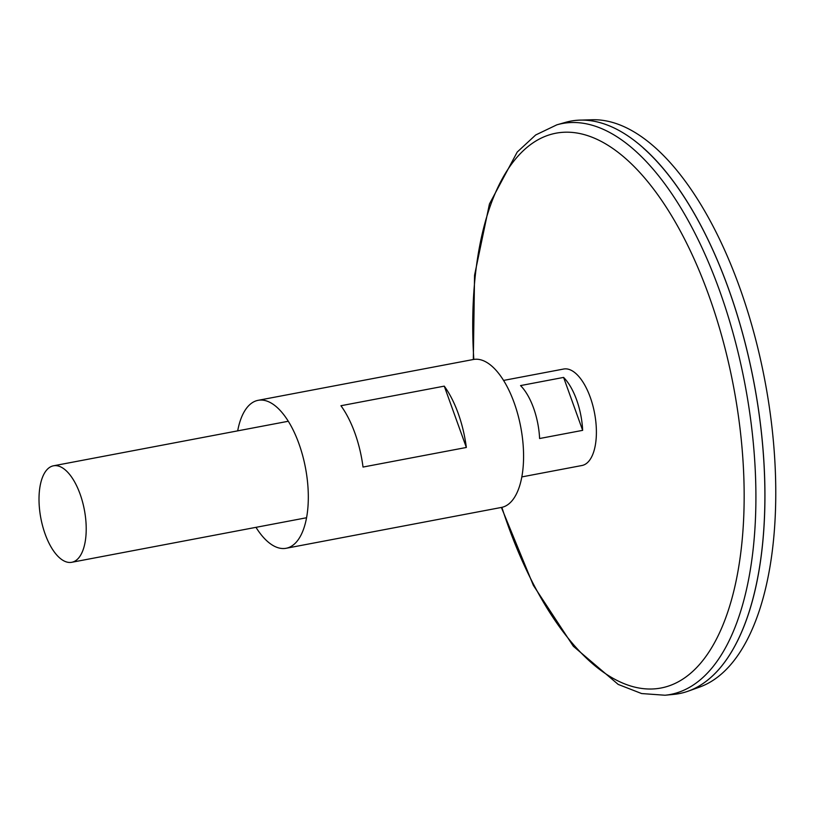 <?xml version="1.0" encoding="UTF-8"?>
<svg xmlns="http://www.w3.org/2000/svg" width="815" height="815" viewBox="0 0 815 815"><rect width="100%" height="100%" fill="white"/><g stroke="black" fill="none" stroke-linecap="round" stroke-linejoin="round"><path stroke-width="1.22" d="M503.538 380.432L563.644 369.032A49.104 22.158 79.3 0 1 592.699 405.045A49.104 22.158 79.3 0 1 588.675 461.382A49.104 22.158 79.3 0 1 581.941 465.508L521.845 476.907M78.495 558.153A49.104 22.158 79.3 0 1 71.761 562.289A49.104 22.158 79.3 0 1 40.842 518.167A49.104 22.158 79.3 0 1 53.464 465.803A49.104 22.158 79.3 0 1 82.519 501.816A49.104 22.158 79.3 0 1 78.495 558.153M582.654 430.351L539.601 438.521A49.104 22.158 -100.7 0 0 520.54 385.587L563.593 377.416A49.104 22.158 79.3 0 1 582.654 430.351L563.593 377.416M473.321 359.507L474.554 275.276L489.448 203.974L517.23 152.038L535.679 134.974L556.828 124.838L565.274 122.423A291.332 131.439 79.3 0 1 741.385 329.128A291.332 131.439 79.3 0 1 719.095 669.105A291.332 131.439 79.3 0 1 673.771 694.39L665.03 695.236L641.629 693.555L618.208 684.427L573.352 646.264L533.367 585.374L501.388 507.45M643.33 148.065A291.301 131.429 79.3 0 1 737.005 641.955M570.592 121.16A291.332 131.439 79.3 0 1 579.923 120.141A291.332 131.439 79.3 0 1 745.603 344.786A291.332 131.439 79.3 0 1 719.125 669.095A291.332 131.439 79.3 0 1 688.227 691.151A291.332 131.439 79.3 0 1 679.18 693.616M579.923 120.141L591.945 119.764A289.447 130.594 79.3 0 1 756.565 342.962A289.447 130.594 79.3 0 1 730.25 665.183A289.447 130.594 79.3 0 1 699.555 687.096L688.227 691.151M237.685 430.86A75.286 33.965 79.3 0 1 258.1 400.328A75.286 33.965 79.3 0 1 302.65 455.554A75.286 33.965 79.3 0 1 296.477 541.934A75.286 33.965 79.3 0 1 286.157 548.271A75.286 33.965 79.3 0 1 255.981 527.336M258.1 400.328L473.362 359.497A75.286 33.965 79.3 0 1 517.912 414.723A75.286 33.965 79.3 0 1 511.738 501.103A75.286 33.965 79.3 0 1 501.419 507.439L286.157 548.271M340.935 405.727L444.267 386.137A75.286 33.965 79.3 0 1 466.343 447.466L363.021 467.056A75.286 33.965 -100.7 0 0 340.935 405.727M466.343 447.466L444.267 386.137M473.81 359.425A282.367 127.395 79.3 0 1 655.341 191.423A282.367 127.395 79.3 0 1 699.79 664.154A282.367 127.395 79.3 0 1 501.867 507.348M556.828 124.838A290.527 131.083 79.3 0 1 732.461 330.971A290.527 131.083 79.3 0 1 710.222 670.011A290.527 131.083 79.3 0 1 665.03 695.236M71.761 562.289L306.583 517.739M53.464 465.803L288.276 421.263"/></g></svg>
